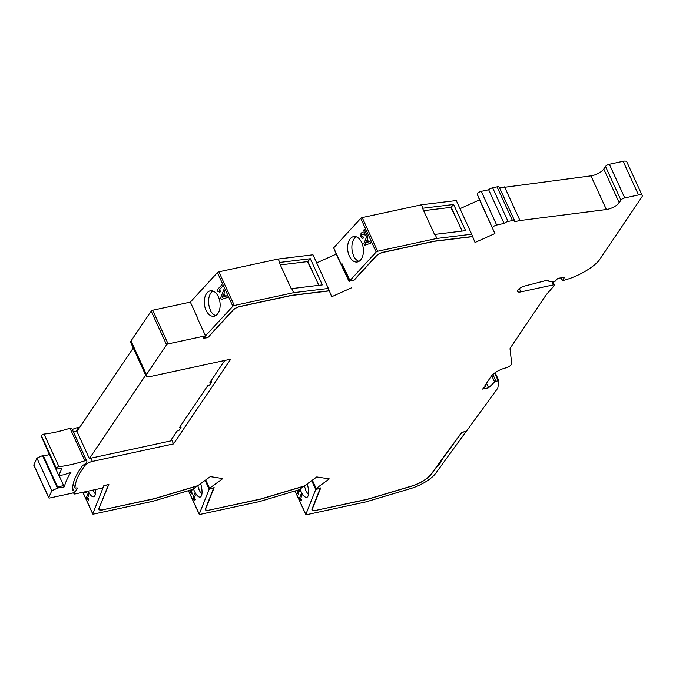 <?xml version="1.0" encoding="UTF-8"?>
<svg xmlns="http://www.w3.org/2000/svg" width="676" height="676" viewBox="0 0 676 676"><rect width="100%" height="100%" fill="white"/><g stroke="black" fill="none" stroke-linecap="round" stroke-linejoin="round"><path stroke-width="1.01" d="M349.34 256.018A12.836 7.833 -96.9 0 0 357.063 262.026A12.836 7.833 -96.9 0 0 361.694 242.549A12.836 7.833 -96.9 0 0 353.97 236.541A12.836 7.833 -96.9 0 0 349.34 256.018M356.176 236.777A12.836 7.833 -96.9 0 0 353.624 255.503L353.371 255.528A12.836 7.833 -96.9 0 0 359.032 261.35M206.028 310.259A12.836 7.833 -96.9 0 0 213.76 316.267A12.836 7.833 -96.9 0 0 218.39 296.789A12.836 7.833 -96.9 0 0 210.659 290.781A12.836 7.833 -96.9 0 0 206.028 310.259M210.143 309.929L210.067 309.769A12.836 7.833 -96.9 0 0 215.72 315.591M88.083 491.148A12.836 4.284 -106.6 0 0 93.719 496.733A12.836 4.284 -106.6 0 0 95.443 489.559M92.899 490.108A12.836 4.284 -106.6 0 0 95.401 493.886M193.437 488.9A12.836 4.284 -106.6 0 0 194.181 490.658A12.836 4.284 -106.6 0 0 200.206 497.054A12.836 4.284 -106.6 0 0 200.671 483.627M197.738 485.698A12.836 4.284 -106.6 0 0 199.107 489.187L198.82 489.272A12.836 4.284 -106.6 0 0 201.879 494.207M300.009 489.154A12.836 4.284 -106.6 0 0 300.761 490.937A12.836 4.284 -106.6 0 0 306.786 497.333A12.836 4.284 -106.6 0 0 307.242 483.881M304.327 485.993A12.836 4.284 -106.6 0 0 305.696 489.466L305.4 489.559A12.836 4.284 -106.6 0 0 308.459 494.486M551.895 281.698L553.357 284.892A1.927 0.71 -24.6 0 1 554.464 285.052A1.927 0.71 -24.6 0 1 554.362 285.5L546.309 294.643L510.448 347.777A6.422 2.349 155.4 0 0 510.042 348.985L511.707 363.544A5.138 1.884 -24.6 0 1 505.563 367.955A12.836 4.707 -24.6 0 0 491.013 376.566L484.945 385.557A1.284 0.473 -24.6 0 1 484.988 385.54A1.284 0.473 -24.6 0 1 485.723 385.65A1.284 0.473 -24.6 0 1 485.503 386.123L482.563 389.08L488.621 387.779L486.526 383.207M638.533 194.95L624.759 197.924L609.346 164.26L623.12 161.285L638.533 194.95A6.422 2.349 -24.6 0 1 642.2 195.491A6.422 2.349 -24.6 0 1 641.87 196.978L599.004 260.48A6.422 2.349 -24.6 0 1 598.547 261.054A33.513 12.278 -24.6 0 1 562.314 280.692L564.477 277.481L557.861 278.284L555.08 281.317L552.047 281.681A8.501 3.118 -24.6 0 1 548.413 280.76A8.501 3.118 -24.6 0 1 548.388 280.701A3.211 1.175 155.4 0 0 548.371 280.675A3.211 1.175 155.4 0 0 546.538 280.405A3.211 1.175 155.4 0 0 546.293 280.464L524.407 286.109A5.907 2.163 -24.6 0 0 517.495 291.415A5.907 2.163 -24.6 0 0 520.866 291.905L519.329 288.534M59.801 487.785L59.218 486.509A1.284 0.473 155.4 0 0 59.209 486.466A1.284 0.473 155.4 0 0 58.474 486.357A1.284 0.473 155.4 0 0 58.313 486.399L57.063 486.754L57.688 488.106L51.832 490.692L48.74 497.511A1.927 0.71 -24.6 0 0 48.714 497.823L33.8 465.249A1.927 0.71 155.4 0 1 33.825 464.936L36.91 458.108L42.554 455.607L57.477 488.19M44.025 434.077A70.414 25.806 155.4 0 0 55.314 432.209A70.414 25.806 155.4 0 0 69.991 428.221L84.906 460.795A70.414 25.806 -24.6 0 1 70.228 464.792A70.414 25.806 -24.6 0 1 58.947 466.651L44.025 434.077A1.927 0.71 155.4 0 0 41.337 435.581L56.116 468.476A1.927 0.71 -24.6 0 0 56.091 468.789A1.927 0.71 -24.6 0 0 56.885 469A74.901 27.454 -24.6 0 0 60.772 468.493A1.927 0.71 -24.6 0 1 61.668 468.688A1.927 0.71 -24.6 0 1 61.643 469L58.711 475.498L64.854 474.67A1.284 0.473 155.4 0 0 66.147 473.935L70.929 472.363A122.593 44.929 155.4 0 0 64.389 486.796L59.843 487.869A1.284 0.473 155.4 0 0 59.826 487.827A1.284 0.473 155.4 0 0 59.091 487.717A1.284 0.473 155.4 0 0 58.93 487.759L57.688 488.106M459.984 208.664L479.495 199.876L477.248 194.282L494.908 233.541L479.495 199.876M492.669 227.947A3.211 1.175 -24.6 0 1 496.674 225.024L504.068 223.426A3.853 1.411 -24.6 0 1 508.048 221.475L512.459 220.52A3.853 1.411 -24.6 0 1 514.656 220.841L499.243 187.176A3.853 1.411 155.4 0 0 497.046 186.855L492.635 187.81A3.853 1.411 155.4 0 0 488.655 189.762L481.261 191.359A3.211 1.175 155.4 0 0 477.248 194.282M499.598 187.953L590.959 175.861A9.625 3.532 155.4 0 0 603.769 169.034L605.51 166.457L620.923 200.121A3.211 1.175 -24.6 0 1 624.759 197.924M609.346 164.26A3.211 1.175 155.4 0 0 605.51 166.457M642.2 195.491L626.787 161.826A6.422 2.349 155.4 0 0 623.12 161.285M72.349 429.581A6.422 2.349 -24.6 0 1 76.937 427.764A6.422 2.349 155.4 0 0 76.937 427.764L79.836 427.139M131.017 340.966A6.422 2.349 155.4 0 0 130.688 342.445L146.101 376.118A6.422 2.349 -24.6 0 1 146.43 374.631L131.017 340.966L151.171 311.121L166.583 344.785L146.43 374.631M197.857 319.165L205.487 335.837L168.113 343.907L152.7 310.233A1.284 0.473 155.4 0 0 151.171 311.121M152.7 310.233L190.353 302.113L217.444 272.589L232.857 306.253L203.62 337.873M218.889 271.82L278.191 259.018L312.971 254.793L328.384 288.458L293.604 292.683L234.302 305.484L218.889 271.82A1.284 0.473 155.4 0 0 217.444 272.589M316.681 262.905L336.192 254.117L333.674 247.855L360.756 218.348L376.169 252.013L349.991 280.54L342.124 263.877L349.83 280.709L349.086 281.52L333.674 247.855M362.201 217.579L421.494 204.777L456.275 200.552L471.687 234.217L436.907 238.442L377.614 251.244L362.201 217.579A1.284 0.473 155.4 0 0 360.756 218.348M349.83 280.709L354.123 280.185L376.312 256.01A6.101 2.231 -24.6 0 1 383.165 252.376L434.66 241.264L472.659 236.642L475.017 242.498L494.908 233.541M471.687 234.217L472.608 236.499L434.795 241.095L383.275 252.216A6.422 2.349 -24.6 0 0 376.059 256.043L354.03 280.05L349.991 280.54M436.907 238.442L435.048 234.378L465.62 230.66L453.638 204.482L423.066 208.2L421.494 204.777M423.066 208.2L422.559 208.309L434.541 234.479L435.048 234.378M367.938 237.065L367.178 235.409L363.958 243.546L364.719 245.211L370.761 243.233L370 241.569L368.614 242.042L367.178 238.915L367.938 237.065M362.877 236.33L361.702 236.093L361.871 234.462L365.885 235.104L366.84 234.673L364.406 229.35L363.511 230.322L364.896 233.347L362.556 232.544L361.035 233.026L360.916 236.896L362.632 238.434L363.511 237.994L362.877 236.33L362.361 236.634M361.871 234.462L362.547 234.183M349.086 281.52L336.192 254.117M205.487 335.837L203.29 338.237L207.828 337.679L233 310.25A6.101 2.231 -24.6 0 1 239.853 306.617L291.348 295.505L329.356 290.883L331.705 296.739L351.605 287.782M328.384 288.458L329.296 290.739L291.483 295.336L239.963 306.456A6.422 2.349 -24.6 0 0 232.747 310.284L207.735 337.544L203.696 338.034M293.604 292.683L291.736 288.618L322.317 284.9L310.335 258.722L279.754 262.44L278.191 259.018M279.754 262.44L279.247 262.55L291.229 288.72L291.736 288.618M219.903 292.252L217.664 291.255L219.894 292.252L220.79 291.28L219.134 290.105L222.429 286.514L221.72 284.942L217.08 289.996L217.909 291.195M198.06 318.945L190.353 302.113M224.626 291.305L223.866 289.649L220.646 297.786L221.407 299.451L227.449 297.474L226.688 295.809L225.302 296.282L223.874 293.156L224.626 291.305M77.039 487.895L77.343 488.562A1.927 0.71 -24.6 0 0 77.436 488.114A1.927 0.71 -24.6 0 0 76.337 487.954L76.134 487.996A1.927 0.71 -24.6 0 1 75.036 487.835A1.927 0.71 -24.6 0 1 75.011 487.7A110.67 40.56 -24.6 0 1 82.548 469L84.686 465.832A6.422 2.349 -24.6 0 1 92.358 461.429L173.529 443.912L230.727 359.176L149.776 376.65A6.422 2.349 -24.6 0 1 146.101 376.118M92.358 461.429L90.863 458.176L170.386 441.005L177.213 430.899L178.861 430.544L181.033 427.333L179.377 427.688L207.76 385.641L209.408 385.286L211.58 382.075L211.005 380.833M181.033 427.333L180.458 426.091M173.529 443.912L171.467 439.408M73.591 432.294A6.422 2.349 -24.6 0 1 77.461 430.663A6.422 2.349 155.4 0 0 73.591 432.302M82.548 469L81.619 466.972M73.456 492.559L74.014 493.784A1.927 0.71 -24.6 0 0 75.121 493.945L102.803 487.971L103.639 485.867L108.861 484.312L99.135 508.082M86.536 492.796L83.866 492.052L86.536 492.804L86.562 491.477M103.817 485.807L92.764 513.811L82.894 492.263M88.15 493.252L86.393 497.671L88.463 500.088L88.801 499.243L87.61 497.967L88.869 494.815L88.15 493.243L86.384 497.68L87.027 498.905M82.81 492.28L92.756 514.005A1.284 0.473 -24.6 0 0 93.491 514.106L152.784 501.305L192.753 489.399L197.536 485.765M98.933 508.605L99.237 509.273A6.101 2.231 -24.6 0 0 102.718 509.788L154.221 498.668L197.891 485.655L210.295 476.614L222.826 478.574L209.56 488.241L205.749 479.926M193.437 499.251L194.941 500.409L195.279 499.564L194.088 498.288L195.347 495.136L194.629 493.565L192.863 498.001L193.505 499.226M192.085 494.148L190.007 491.731L190.691 490.015L189.998 491.731L192.077 494.148L192.415 493.294L191.224 492.027L192.204 489.568M205.107 480.399L209.154 489.247L199.243 514.132L188.494 490.666M209.56 488.241L209.214 489.103L205.2 480.332M188.418 490.692L199.234 514.326A1.284 0.473 -24.6 0 0 199.969 514.428L259.263 501.634L299.231 489.72L304.014 486.086M205.411 508.927L205.715 509.594A6.101 2.231 -24.6 0 0 209.205 510.11L260.699 498.989L304.369 485.976L316.774 476.935L329.305 478.895L316.157 488.478L312.354 480.163M301.53 500.696L300.026 499.539L301.521 500.696L301.868 499.843L300.668 498.567L301.927 495.415L301.209 493.852L299.443 498.28L300.085 499.513M298.479 494.764L298.834 494.435L297.102 493.159L298.834 494.435L297.406 492.449L297.203 490.903L300.161 491.553L299.299 489.669M298.15 492.787L297.415 492.449M299.806 491.858L300.161 491.553L297.55 490.7M311.67 480.653L315.734 489.534L305.822 514.419L295.082 490.962M316.157 488.478L315.793 489.382L311.771 480.585M294.998 490.987L305.814 514.605A1.284 0.473 -24.6 0 0 306.549 514.715L365.843 501.913L410.442 488.63A24.708 9.058 -24.6 0 0 435.843 473.149L466.161 431.398M311.991 509.214L312.295 509.881A6.101 2.231 -24.6 0 0 315.785 510.388L367.305 499.268L411.439 486.112A19.258 7.056 -24.6 0 0 431.237 474.053L461.733 432.268L466.339 431.356L497.697 388.269A1.927 0.71 -24.6 0 0 497.815 388.007L498.939 381.01A1.284 0.473 -24.6 0 0 498.93 380.901A1.284 0.473 -24.6 0 0 498.195 380.791L495.998 381.264L492.888 374.47M553.357 284.892L520.866 291.905M562.314 280.692L561.038 277.904M603.769 169.034L619.182 202.699A9.625 3.532 -24.6 0 1 606.372 209.526L519.971 220.545L504.558 186.88M514.656 220.841A3.853 1.411 -24.6 0 1 514.461 221.736L519.971 220.545M166.583 344.785A1.284 0.473 -24.6 0 1 168.113 343.907M77.343 488.562L74.115 493.336L73.667 492.356M74.014 493.784A1.927 0.71 -24.6 0 1 74.115 493.336M99.237 509.273A6.101 2.231 -24.6 0 1 99.271 508.377M205.715 509.594A6.101 2.231 -24.6 0 1 205.749 508.698L214.148 487.633L209.214 489.103M312.295 509.881A6.101 2.231 -24.6 0 1 312.329 508.977L320.728 487.911L315.793 489.382M491.722 375.645L494.612 381.965A1.284 0.473 -24.6 0 1 495.998 381.264M494.612 381.965L488.621 387.779M619.182 202.699L620.923 200.121M462.114 231.082L451.171 207.177L453.638 204.482M423.641 210.675L450.799 207.371L457.373 220.731M376.169 252.013A1.284 0.473 -24.6 0 1 377.614 251.244M363.958 243.546L367.178 235.409M368.614 242.042L370 241.569M364.719 245.211L363.967 243.546M364.896 233.347L363.511 230.322L364.406 229.35M365.885 235.104L363.865 234.614M360.916 236.896L361.035 233.026L362.556 232.544M318.802 285.323L307.859 261.418L310.335 258.722M280.329 264.916L307.495 261.612L314.061 274.971M232.857 306.253A1.284 0.473 -24.6 0 1 234.302 305.484M217.664 291.255L217.089 289.996L221.72 284.951M220.646 297.786L223.866 289.649M225.311 296.282L226.688 295.809M221.415 299.451L220.655 297.786M145.67 375.172L89.367 458.59L76.937 431.44L133.24 348.022M90.863 458.176A6.422 2.349 155.4 0 0 89.367 458.59M211.58 382.075L209.923 382.439L224.753 360.469M103.876 485.926L108.456 484.43M102.558 509.822L154.136 498.82L197.586 485.875M102.617 509.949A6.422 2.349 -24.6 0 1 98.941 509.408A6.422 2.349 -24.6 0 1 98.983 508.462L108.515 484.54M194.95 500.409L192.871 498.001L194.637 493.573M209.036 510.143L260.615 499.15L304.065 486.196M209.095 510.27A6.422 2.349 -24.6 0 1 205.428 509.729A6.422 2.349 -24.6 0 1 205.462 508.783L213.743 487.751M209.154 489.247L213.793 487.869M299.443 498.28L301.217 493.852M300.026 499.539L299.451 498.28M315.616 510.422L367.195 499.429L411.38 486.264A19.579 7.174 155.4 0 0 431.508 474.003L437.152 466.263A12.836 4.707 155.4 0 0 441.09 460.871L461.885 432.378L466.22 431.525M315.675 510.549A6.422 2.349 -24.6 0 1 312.008 510.008A6.422 2.349 -24.6 0 1 312.042 509.07L320.323 488.03M315.734 489.534L320.373 488.148M210.321 309.743A12.836 7.833 83.1 0 1 212.864 291.018M365.471 243.14L367.617 242.397L366.637 240.259L367.617 242.397L365.462 243.14L366.637 240.259M222.159 297.381L224.314 296.637L223.325 294.499L224.314 296.637L222.15 297.381L223.325 294.499M72.636 489.323L73.228 490.624A3.211 1.175 -24.6 0 1 72.712 490.294A3.211 1.175 -24.6 0 1 72.678 490.134A112.968 41.405 -24.6 0 1 80.52 468.603L82.371 465.857A1.927 0.71 -24.6 0 1 83.401 465.02A5.797 2.121 -24.6 0 0 86.815 461.167L71.893 428.592A5.797 2.121 155.4 0 0 71.74 428.364A3.211 1.175 155.4 0 0 69.991 428.221M504.068 223.426L488.655 189.762M73.228 490.624A4.774 1.749 -24.6 0 1 74.005 491.122A4.774 1.749 -24.6 0 1 73.709 492.297A1.284 0.473 -24.6 0 1 72.188 493.159L49.821 497.984A1.927 0.71 -24.6 0 1 48.714 497.823M84.906 460.795A3.211 1.175 -24.6 0 1 86.655 460.939A5.797 2.121 -24.6 0 1 86.815 461.167M56.116 468.476L56.26 468.155A1.927 0.71 -24.6 0 1 58.947 466.651M57.418 486.652L43.222 455.565L42.554 455.607M49.128 454.576L43.501 456.173M58.711 475.498L44.016 442.417M41.194 435.893A1.927 0.71 155.4 0 0 41.177 436.206L56.091 468.789M64.389 486.796L63.764 485.444L59.319 486.703M59.015 475.473L63.603 485.486M51.832 490.692L36.91 458.108M77.943 429.944L76.946 427.764L77.934 429.953M73.219 483.788L75.011 487.7M498.846 380.808L495.136 372.696M606.372 209.526L590.959 175.861M84.686 465.832L84.12 464.606M494.646 373.042L498.195 380.791M496.674 225.024L481.261 191.359M497.046 186.855L512.459 220.52M492.635 187.81L508.048 221.475M58.93 487.759L58.313 486.399M61.643 469L61.415 468.502M33.825 464.936L48.74 497.511M41.337 435.581L56.26 468.155M86.655 460.939L71.74 428.364M485.376 384.906L485.723 385.65M59.209 486.466L59.826 487.827M73.211 483.839L75.036 487.835M495.162 372.679L498.93 380.901M552.875 281.588L554.464 285.052M74.005 491.122L72.636 488.148M57.452 486.644L43.222 455.565"/></g></svg>
